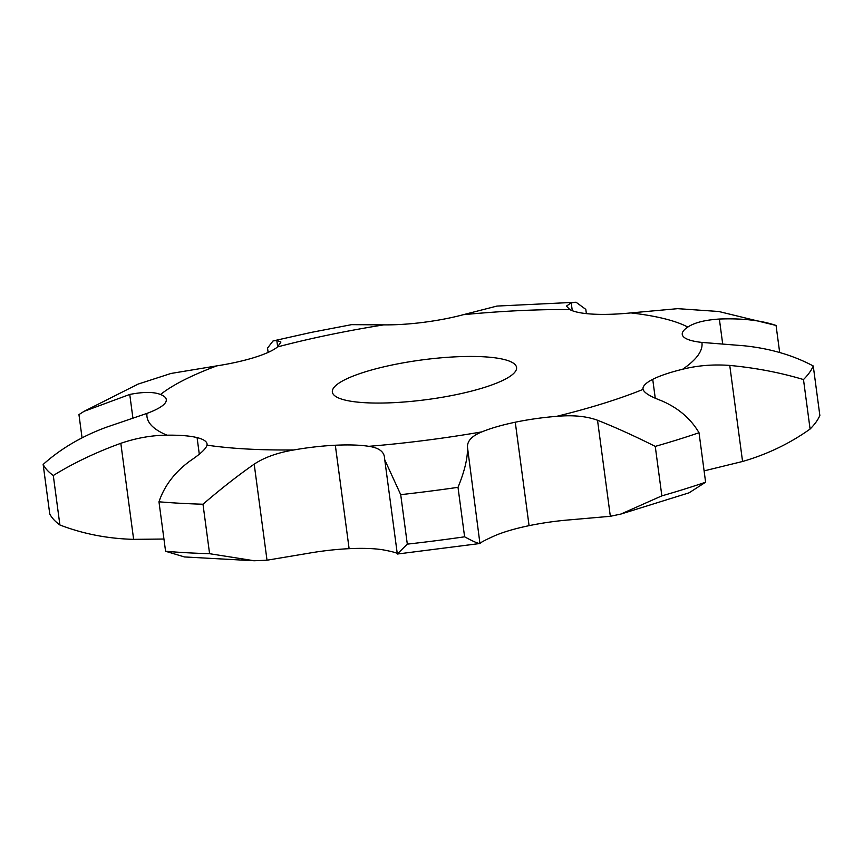 <?xml version="1.0" encoding="UTF-8"?>
<svg xmlns="http://www.w3.org/2000/svg" width="863" height="863" viewBox="0 0 863 863"><rect width="100%" height="100%" fill="white"/><g stroke="black" fill="none" stroke-linecap="round" stroke-linejoin="round"><path stroke-width="1.29" d="M515.276 422.223L529.062 525.664L515.265 422.212A74.337 15.987 172.4 0 1 556.624 416.354C572.903 414.898 586.538 416.203 597.52 420.249C615.06 427.174 634.305 435.891 655.254 446.387L661.856 495.858L620.896 514.057L610.335 516.301L570.432 519.796A74.337 15.987 172.4 0 0 529.073 525.664L515.265 422.223A74.337 15.987 172.4 0 0 481.953 431.856C471.975 435.847 467.153 440.982 467.487 447.239C467.832 457.735 464.672 471.101 458.005 487.336A390.27 83.948 172.4 0 1 400.712 494.661L407.314 544.132L397.368 553.895C397.584 553.01 392.665 551.63 382.6 549.763A74.337 15.987 172.4 0 0 349.127 548.674L349.127 548.674A74.337 15.987 172.4 0 0 307.746 553.388L267.012 560.206L254.218 560.756L209.59 553.701A390.27 83.948 172.4 0 1 165.577 551.274L184.477 556.948L254.218 560.756M655.254 446.387A390.27 83.948 172.4 0 0 699.019 432.741C690.551 418.35 677.833 407.595 660.875 400.486C650.012 396.397 644.078 392.697 643.064 389.386A74.337 15.987 172.4 0 1 643 389.051A74.337 15.987 172.4 0 1 652.73 379.342A74.337 15.987 172.4 0 1 682.622 369.256C697.531 365.491 713.237 364.218 729.753 365.427C755.815 367.908 780.4 372.622 803.485 379.558A390.27 83.948 172.4 0 0 813.248 365.977C792.935 355.157 769.818 348.415 743.874 345.761L701.899 342.417A74.337 15.987 172.4 0 1 683.388 336.656A74.337 15.987 172.4 0 1 682.255 334.402A74.337 15.987 172.4 0 1 687.822 327.077C694.381 322.654 704.898 319.979 719.364 319.04C742.061 318.167 760.961 320.302 776.064 325.459L718.782 311.5L677.66 308.663L630.918 312.913A74.337 15.987 172.4 0 1 592.903 314.132A74.337 15.987 172.4 0 1 569.796 309.547L566.462 306.095L571.22 302.794L576.063 302.244L496.915 306.074L463.334 314.693A74.337 15.987 172.4 0 1 423.604 322.32L423.593 322.331A74.337 15.987 172.4 0 1 383.765 324.866L351.586 324.65L311.446 332.363L273.032 340.95L267.552 348.08L268.123 352.417M273.032 340.95L276.818 340.443L280.917 342.039L277.573 346.915A74.337 15.987 172.4 0 1 254.704 357.379L254.714 357.39A74.337 15.987 172.4 0 1 216.796 365.869L170.971 373.463L138.037 384.121L84.089 411.327L78.954 414.596L82.05 437.789M84.089 411.327L129.752 394.445C143.56 391.759 153.819 391.78 160.54 394.499A74.337 15.987 172.4 0 1 166.289 399.569A74.337 15.987 172.4 0 1 165.243 402.913L165.264 402.913A74.337 15.987 172.4 0 1 146.99 413.377L106.138 427.314C81.532 436.43 60.529 448.814 43.15 464.456L49.752 513.927A390.27 83.948 172.4 0 0 59.892 524.974C83.01 533.873 107.595 538.663 133.636 539.353L163.948 539.03M43.15 464.456A390.27 83.948 172.4 0 0 53.29 475.502C73.56 463.01 96.063 452.277 120.82 443.302C136.591 437.962 151.985 435.254 167.012 435.189A74.337 15.987 172.4 0 1 197.077 437.606L197.098 437.606A74.337 15.987 172.4 0 1 207.055 443.992A74.337 15.987 172.4 0 1 207.023 445.146C206.063 448.706 200.55 453.873 190.496 460.637C174.952 471.899 164.445 485.621 158.975 501.802L165.577 551.274M158.975 501.802A390.27 83.948 172.4 0 0 202.988 504.229C221.004 488.738 238.08 475.384 254.197 464.154C264.391 457.39 277.638 452.654 293.938 449.947A74.337 15.987 172.4 0 1 335.319 445.232L335.329 445.232A74.337 15.987 172.4 0 1 368.803 446.322C378.803 447.768 384.057 451.608 384.553 457.843L384.758 459.85L400.712 494.661M652.73 379.342L655.244 398.156L652.73 379.342M337.994 397.714A92.924 19.989 172.4 0 1 332.363 392.05A92.924 19.989 172.4 0 1 421.824 359.947A92.924 19.989 172.4 0 1 516.57 367.465A92.924 19.989 172.4 0 1 441.921 397.325A92.924 19.989 172.4 0 1 337.994 397.714M458.005 487.336L464.607 536.808C474.132 541.964 479.364 544.132 480.303 543.291C480.68 542.385 485.837 539.72 495.75 535.297A74.337 15.987 172.4 0 1 529.062 525.664M576.063 302.244L585.804 309.386L586.376 313.625M197.077 437.606L199.288 454.143L197.088 437.606M813.248 365.977L819.85 415.448A390.27 83.948 172.4 0 1 810.087 429.04C789.85 443.474 767.336 454.294 742.568 461.478L704.1 470.885M335.319 445.232L349.116 548.674L335.329 445.232M384.477 457.12L384.553 457.843M699.019 432.741L705.61 482.212L689.052 492.827L620.896 514.057M705.61 482.212A390.27 83.948 172.4 0 1 661.856 495.858M464.607 536.808A390.27 83.948 172.4 0 1 407.314 544.132M467.487 447.239L479.936 543.507L397.325 554.035L384.758 459.85M776.064 325.459L779.677 352.503M53.29 475.502L59.892 524.974M803.485 379.558L810.087 429.04M202.988 504.229L209.59 553.701M277.573 346.915A279.936 60.216 172.4 0 1 328.663 334.952A279.936 60.216 172.4 0 1 383.765 324.866M160.54 394.499A279.936 60.216 172.4 0 1 216.796 365.869M167.012 435.189A279.936 60.216 172.4 0 1 146.99 413.377M293.938 449.947A279.936 60.216 172.4 0 1 207.023 445.146M481.953 431.856A279.936 60.216 172.4 0 1 368.803 446.322M643.064 389.386A279.936 60.216 172.4 0 1 556.624 416.354M701.899 342.417A279.936 60.216 172.4 0 1 682.622 369.256M630.918 312.913A279.936 60.216 172.4 0 1 687.822 327.077M463.334 314.693A279.936 60.216 172.4 0 1 569.796 309.547M597.52 420.249L610.335 516.301M276.818 340.443L277.67 346.829M571.22 302.794L572.277 310.691M129.752 394.445L132.924 418.21M719.364 319.04L722.709 344.1M120.82 443.302L133.636 539.353M729.753 365.427L742.568 461.478M254.197 464.154L267.012 560.206"/></g></svg>
